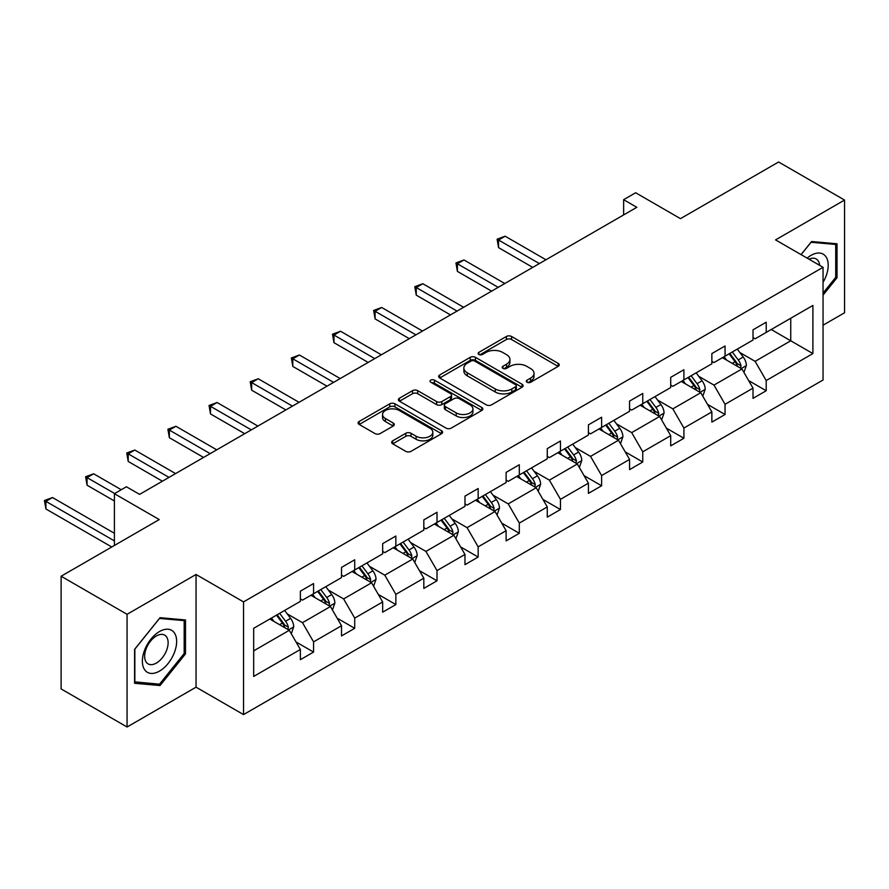 <?xml version="1.0" encoding="UTF-8"?>
<svg xmlns="http://www.w3.org/2000/svg" width="889" height="889" viewBox="0 0 889 889"><rect width="100%" height="100%" fill="white"/><g stroke="black" fill="none" stroke-linecap="round" stroke-linejoin="round"><path stroke-width="1.33" d="M527.033 382.259A2.567 1.478 0 0 0 530.655 382.259L558.17 366.368A3.667 2.111 0 0 0 559.237 364.879A3.667 2.111 0 0 0 558.17 363.379L511.564 336.475A3.667 2.111 0 0 0 506.386 336.475L478.871 352.355A2.567 1.478 0 0 0 478.126 353.4A2.567 1.478 0 0 0 478.871 354.455A2.567 1.478 0 0 0 482.494 354.455L486.061 352.4A11.713 6.768 0 0 1 502.629 352.4L506.508 354.633A11.713 6.768 0 0 1 509.942 359.423A11.713 6.768 0 0 1 506.508 364.201L502.952 366.257A2.567 1.478 0 0 0 502.207 367.313A2.567 1.478 0 0 0 502.952 368.357A2.567 1.478 0 0 0 506.574 368.357L510.142 366.301A11.713 6.768 0 0 1 526.71 366.301L530.589 368.546A11.713 6.768 0 0 1 534.022 373.324A11.713 6.768 0 0 1 530.589 378.103L527.033 380.159A2.567 1.478 0 0 0 526.277 381.214A2.567 1.478 0 0 0 527.033 382.259L527.033 380.159M823.047 325.185L844.55 312.772L844.55 200.069L778.608 161.998L680.474 218.65L635.635 192.757L623.634 199.692L623.634 214.916M127.071 727.002L196.047 687.175L196.047 574.483L127.071 614.31L127.071 727.002L61.119 688.931L61.119 576.228L159.242 519.576L114.403 493.695L114.403 545.468M127.071 614.31L61.119 576.228M392.716 440.822A3.667 2.111 0 0 0 391.649 442.311A3.667 2.111 0 0 0 392.716 443.811L405.795 451.356A3.667 2.111 0 0 0 410.974 451.356L441.522 433.721A3.667 2.111 0 0 0 442.6 432.221A3.667 2.111 0 0 0 441.522 430.732L394.916 403.817A3.667 2.111 0 0 0 389.738 403.817L359.189 421.464A3.667 2.111 0 0 0 358.111 422.953A3.667 2.111 0 0 0 359.189 424.453L374.98 433.565A3.667 2.111 0 0 0 380.159 433.565L393.238 426.02A3.667 2.111 0 0 0 394.305 424.52A3.667 2.111 0 0 0 393.238 423.031L385.404 418.508A9.79 5.656 0 0 1 382.537 414.507A9.79 5.656 0 0 1 388.582 409.284A9.79 5.656 0 0 1 399.261 410.507L429.943 428.22A9.79 5.656 0 0 1 432.81 432.221A9.79 5.656 0 0 1 426.764 437.444A9.79 5.656 0 0 1 416.085 436.221L410.974 433.265A3.667 2.111 0 0 0 405.795 433.265L392.716 440.822L392.716 443.811M114.403 493.695L126.405 486.761L139.595 494.373L636.824 207.304L623.634 199.692M196.047 574.483L243.53 601.897L823.047 267.311L823.047 380.003L243.53 714.589L243.53 601.897M844.55 200.069L775.575 239.897L823.047 267.311M486.316 404.862A3.667 2.111 0 0 0 491.495 404.862L522.043 387.226A3.667 2.111 0 0 0 523.121 385.726A3.667 2.111 0 0 0 522.043 384.237L475.437 357.334A3.667 2.111 0 0 0 470.259 357.334L439.711 374.969A3.667 2.111 0 0 0 438.644 376.458A3.667 2.111 0 0 0 439.711 377.958L486.316 404.862M431.798 382.815A2.567 1.478 0 0 1 434.399 383.17L434.399 380.125L481.782 407.484A3.667 2.111 0 0 1 482.86 408.973A3.667 2.111 0 0 1 481.782 410.474L451.234 428.109A3.667 2.111 0 0 1 446.056 428.109L399.45 401.206L399.45 398.216A3.667 2.111 0 0 0 398.372 399.706A3.667 2.111 0 0 0 399.45 401.206M399.45 398.216L412.529 390.66A3.667 2.111 0 0 1 417.708 390.66L436.61 401.572A3.667 2.111 0 0 0 441.789 401.572L450.456 396.572A3.667 2.111 0 0 0 451.534 395.072A3.667 2.111 0 0 0 450.456 393.583L430.776 382.214A2.567 1.478 0 0 1 430.032 381.17A2.567 1.478 0 0 1 431.61 379.803A2.567 1.478 0 0 1 434.399 380.125M253.676 628.312L300.371 601.364L300.371 591.152L313.561 583.54L313.561 593.741L341.52 577.606L341.52 567.404L354.711 559.781L354.711 569.993L382.67 553.847L382.67 543.646L395.861 536.023L395.861 546.235L423.82 530.088L423.82 519.887L437.01 512.275L437.01 522.476L464.969 506.33L464.969 496.129L478.16 488.517L478.16 498.718L506.119 482.571L506.119 472.37L519.309 464.758L519.309 474.959L547.268 458.813L547.268 448.612L560.459 441L560.459 451.201L588.418 435.054L588.418 424.853L601.609 417.241L601.609 427.442L629.568 411.296L629.568 401.095L642.758 393.483L642.758 403.684L670.717 387.537L670.717 377.336L683.908 369.724L683.908 379.925L711.867 363.79L711.867 353.578L725.057 345.965L725.057 356.167L753.016 340.031L753.016 329.819L766.207 322.207L766.207 332.408L812.902 305.46L812.902 353.578L766.207 380.536L766.207 390.738L753.016 398.361L753.016 388.149L725.057 404.295L725.057 414.496L711.867 422.108L711.867 411.907L683.908 428.054L683.908 438.255L670.717 445.867L670.717 435.666L642.758 451.812L642.758 462.013L629.568 469.625L629.568 459.424L601.609 475.571L601.609 485.772L588.418 493.384L588.418 483.183L560.459 499.329L560.459 509.53L547.268 517.142L547.268 506.941L519.309 523.088L519.309 533.289L506.119 540.901L506.119 530.7L478.16 546.846L478.16 557.047L464.969 564.659L464.969 554.458L437.01 570.594L437.01 580.806L423.82 588.418L423.82 578.217L395.861 594.352L395.861 604.564L382.67 612.177L382.67 601.975L354.711 618.111L354.711 628.323L341.52 635.935L341.52 625.734L313.561 641.869L313.561 652.07L300.371 659.694L300.371 649.481L253.676 676.44L253.676 628.312M310.917 595.274L330.441 606.542L302.482 622.678L287.214 613.866M302.482 622.678L313.561 641.869M330.441 606.542L341.52 625.734M300.371 598.919L302.482 600.142L313.561 593.741M352.066 571.516L371.591 582.784L343.632 598.919L328.363 590.107M343.632 598.919L354.711 618.111M371.591 582.784L382.67 601.975M341.52 575.172L343.632 576.383L354.711 569.993M393.216 547.757L412.74 559.025L384.781 575.172L369.513 566.349M384.781 575.172L395.861 594.352M412.74 559.025L423.82 578.217M382.67 551.413L384.781 552.625L395.861 546.235M434.365 523.999L453.89 535.267L425.931 551.413L410.662 542.59M425.931 551.413L437.01 570.594M453.89 535.267L464.969 554.458M423.82 527.655L425.931 528.866L437.01 522.476M475.515 500.24L495.04 511.508L467.081 527.655L451.812 518.843M467.081 527.655L478.16 546.846M495.04 511.508L506.119 530.7M464.969 503.896L467.081 505.108L478.16 498.718M516.665 476.482L536.189 487.75L508.23 503.896L492.962 495.084M508.23 503.896L519.309 523.088M536.189 487.75L547.268 506.941M506.119 480.138L508.23 481.36L519.309 474.959M557.825 452.723L577.339 463.991L549.38 480.138L534.111 471.326M549.38 480.138L560.459 499.329M577.339 463.991L588.418 483.183M547.268 456.379L549.38 457.602L560.459 451.201M598.975 428.965L618.488 440.233L590.529 456.379L575.261 447.567M590.529 456.379L601.609 475.571M618.488 440.233L629.568 459.424M588.418 432.621L590.529 433.843L601.609 427.442M640.124 405.206L659.638 416.474L631.679 432.621L616.41 423.809M631.679 432.621L642.758 451.812M659.638 416.474L670.717 435.666M629.568 408.862L631.679 410.085L642.758 403.684M681.274 381.448L700.788 392.716L672.829 408.862L657.56 400.05M672.829 408.862L683.908 428.054M700.788 392.716L711.867 411.907M670.717 385.104L672.829 386.326L683.908 379.925M722.424 357.689L741.937 368.968L713.978 385.104L698.71 376.291M713.978 385.104L725.057 404.295M741.937 368.968L753.016 388.149M711.867 361.345L713.978 362.568L725.057 356.167M771.219 329.519L790.743 340.787L755.128 361.345L739.859 352.533M755.128 361.345L766.207 380.536M812.902 353.578L790.743 340.787L790.743 318.251L812.902 305.46M196.047 687.175L243.53 714.589M753.016 337.587L755.128 338.809L766.207 332.408M253.676 650.859L289.292 630.301L269.767 619.022M289.292 630.301L300.371 649.481M748.671 380.614L766.207 390.738M707.511 404.373L725.057 414.496M666.361 428.131L683.908 438.255M625.211 451.89L642.758 462.013M584.062 475.648L601.609 485.772M542.912 499.407L560.459 509.53M501.763 523.154L519.309 533.289M460.613 546.913L478.16 557.047M419.464 570.671L437.01 580.806M378.314 594.43L395.861 604.564M337.164 618.188L354.711 628.323M296.015 641.947L313.561 652.07M823.047 295.126L837.027 277.724L837.027 243.786L811.579 241.519L801.056 254.61M185.49 653.893L185.49 619.955L160.042 617.677L134.583 649.348L134.583 683.285L160.042 685.552L185.49 653.893L184.179 653.126M528.055 382.614L530.589 381.159A11.713 6.768 0 0 0 534.022 376.369L534.022 373.324M509.942 359.423L509.942 362.468A11.713 6.768 0 0 1 506.508 367.246L503.974 368.713M558.114 366.401L511.564 339.52A3.667 2.111 0 0 0 506.386 339.52L479.893 354.811M521.999 387.26L475.437 360.378A3.667 2.111 0 0 0 470.259 360.378L439.755 377.992M515.576 386.782A2.567 1.478 0 0 0 516.32 385.726A2.567 1.478 0 0 0 515.576 384.681L474.67 361.067A2.567 1.478 0 0 0 471.037 361.067L467.292 363.234A11.713 6.768 0 0 0 463.858 368.013A11.713 6.768 0 0 0 467.292 372.802L495.251 388.949A11.713 6.768 0 0 0 511.82 388.949L515.576 386.782L515.576 389.827A2.567 1.478 0 0 0 516.32 388.782L516.32 385.726M463.858 368.013L463.858 371.069A11.713 6.768 0 0 0 467.292 375.847L467.292 372.802M515.576 389.827L511.82 391.993A11.713 6.768 0 0 1 495.251 391.993L467.292 375.847M399.494 401.228L412.529 393.705L412.529 390.66M451.534 395.072L451.534 398.116A3.667 2.111 0 0 1 450.456 399.617L441.789 404.617A3.667 2.111 0 0 1 436.61 404.617L417.708 393.705A3.667 2.111 0 0 0 412.529 393.705M434.399 383.17L481.738 410.496M456.213 412.896A9.79 5.656 0 0 0 466.892 414.13A9.79 5.656 0 0 0 472.937 408.907A9.79 5.656 0 0 0 470.07 404.906L459.257 398.661A3.667 2.111 0 0 0 454.079 398.661L445.411 403.673A3.667 2.111 0 0 0 444.333 405.162A3.667 2.111 0 0 0 445.411 406.662L456.213 412.896L456.213 415.941A9.79 5.656 0 0 0 466.892 417.174A9.79 5.656 0 0 0 472.937 411.951L472.937 408.907M444.333 405.162L444.333 408.207A3.667 2.111 0 0 0 445.411 409.707L445.411 406.662M456.213 415.941L445.411 409.707M432.81 432.221L432.81 435.266A9.79 5.656 0 0 1 426.764 440.488A9.79 5.656 0 0 1 416.085 439.266L410.974 436.31A3.667 2.111 0 0 0 405.795 436.31L392.771 443.833M382.537 414.507L382.537 417.552A9.79 5.656 0 0 0 385.404 421.553L385.404 418.508M393.182 426.042L385.404 421.553M441.522 430.732L441.522 433.721L394.916 406.862A3.667 2.111 0 0 0 389.738 406.862L359.234 424.475M835.716 276.968L837.027 277.724M157.353 684.008L160.042 685.552M743.949 372.435L746.371 365.435A9.89 5.712 -120 0 0 743.215 357.011L737.292 349.11M726.669 360.145L724.102 356.722M545.946 259.766L505.141 236.207L498.551 240.019L498.551 247.631L532.755 267.389M740.481 368.124L741.037 365.846A9.89 5.712 -120 0 0 738.203 359.901L732.28 352M729.802 353.433L736.325 362.134A5.034 2.911 60 0 1 737.237 363.657L741.037 365.846M729.113 353.822L735.036 361.734A9.89 5.712 60 0 1 737.503 366.401M498.551 247.631L497.095 239.174L539.356 263.577M497.095 239.174L505.141 236.207M702.799 396.194L705.221 389.182A9.89 5.712 -120 0 0 702.066 380.77L696.143 372.869M685.519 383.904L682.952 380.481M504.796 283.524L463.991 259.966L457.402 263.777L457.402 271.389L491.606 291.136M699.332 391.882L699.887 389.604A9.89 5.712 -120 0 0 697.054 383.659L691.131 375.758M688.653 377.192L695.176 385.893A5.034 2.911 60 0 1 696.087 387.415L699.887 389.604M687.964 377.581L693.887 385.493A9.89 5.712 60 0 1 696.354 390.16M457.402 271.389L455.946 262.933L498.207 287.336M455.946 262.933L463.991 259.966M661.649 419.952L664.072 412.941A9.89 5.712 -120 0 0 660.916 404.528L654.993 396.616M644.369 407.662L641.802 404.239M463.647 307.283L422.842 283.724L416.252 287.536L416.252 295.148L450.456 314.895M658.182 415.641L658.738 413.363A9.89 5.712 -120 0 0 655.904 407.418L649.981 399.517M647.503 400.95L654.026 409.64A5.034 2.911 60 0 1 654.937 411.174L658.738 413.363M646.814 401.339L652.737 409.251A9.89 5.712 60 0 1 655.204 413.918M416.252 295.148L414.796 286.691L457.057 311.094M414.796 286.691L422.842 283.724M823.047 282.358A24.247 14.002 120 0 0 825.903 276.479A24.247 14.002 120 0 0 824.814 255.399A24.247 14.002 120 0 0 807.145 258.121M819.614 265.322A16.602 9.579 120 0 0 816.224 258.977A16.602 9.579 120 0 0 809.034 259.21M801.111 254.632L811.046 242.264L835.716 244.464L835.716 277.357L823.047 293.103M834.082 243.53L835.716 244.464M174.355 652.637A24.247 14.002 120 0 0 168.088 629.223A24.247 14.002 120 0 0 144.663 649.992A24.247 14.002 120 0 0 150.941 673.406A24.247 14.002 120 0 0 174.355 652.637M166.554 650.415A16.602 9.579 120 0 0 164.687 635.135A16.602 9.579 120 0 0 146.218 648.603A16.602 9.579 120 0 0 148.085 663.883A16.602 9.579 120 0 0 166.554 650.415M134.85 681.996L134.85 649.114L159.509 618.433L184.179 620.633L184.179 653.515L159.509 684.197L134.583 681.841M182.545 619.689L184.179 620.633M620.5 443.711L622.922 436.699A9.89 5.712 -120 0 0 619.766 428.287L613.843 420.375M603.22 431.421L600.653 427.998M422.497 331.041L381.692 307.483L375.102 311.294L375.102 318.907L409.307 338.653M617.033 439.388L617.588 437.121A9.89 5.712 -120 0 0 614.755 431.176L608.832 423.275M606.354 424.698L612.877 433.399A5.034 2.911 60 0 1 613.788 434.932L617.588 437.121M605.665 425.098L611.588 433.01A9.89 5.712 60 0 1 614.055 437.677M375.102 318.907L373.647 310.45L415.908 334.853M373.647 310.45L381.692 307.483M579.35 467.47L581.773 460.458A9.89 5.712 -120 0 0 578.617 452.045L572.694 444.133M562.07 455.179L559.503 451.756M381.348 354.8L340.543 331.241L333.953 335.053L333.953 342.665L368.157 362.412M575.883 463.147L576.439 460.88A9.89 5.712 -120 0 0 573.605 454.935L567.682 447.034M565.204 448.456L571.727 457.157A5.034 2.911 60 0 1 572.638 458.691L576.439 460.88M564.515 448.856L570.438 456.768A9.89 5.712 60 0 1 572.905 461.435M333.953 342.665L332.497 334.208L374.758 358.611M332.497 334.208L340.543 331.241M538.189 491.228L540.623 484.216A9.89 5.712 -120 0 0 537.467 475.804L531.544 467.892M520.921 478.938L518.354 475.504M340.198 378.558L299.393 355L292.803 358.8L292.803 366.424L327.008 386.17M534.734 486.905L535.289 484.638A9.89 5.712 -120 0 0 532.455 478.693L526.532 470.792M524.054 472.215L530.577 480.916A5.034 2.911 60 0 1 531.489 482.449L535.289 484.638M523.365 472.615L529.288 480.516A9.89 5.712 60 0 1 531.755 485.194M292.803 366.424L291.348 357.967L333.608 382.37M291.348 357.967L299.393 355M497.04 514.987L499.474 507.975A9.89 5.712 -120 0 0 496.318 499.562L490.395 491.65M479.771 502.696L477.204 499.262M299.048 402.317L258.243 378.758L251.654 382.559L251.654 390.182L285.858 409.929M493.584 510.664L494.128 508.397A9.89 5.712 -120 0 0 491.306 502.452L485.383 494.551M482.905 495.973L489.428 504.674A5.034 2.911 60 0 1 490.339 506.208L494.128 508.397M482.216 496.373L488.139 504.274A9.89 5.712 60 0 1 490.606 508.941M251.654 390.182L250.198 381.725L292.459 406.117M250.198 381.725L258.243 378.758M455.89 538.734L458.324 531.733A9.89 5.712 -120 0 0 455.168 523.31L449.245 515.409M438.621 526.455L436.055 523.021M257.899 426.075L217.094 402.517L210.504 406.317L210.504 413.941L244.708 433.688M452.434 534.422L452.979 532.155A9.89 5.712 -120 0 0 450.156 526.21L444.233 518.298M441.755 519.732L448.278 528.433A5.034 2.911 60 0 1 449.189 529.966L452.979 532.155M441.066 520.132L446.989 528.033A9.89 5.712 60 0 1 449.456 532.7M210.504 413.941L209.048 405.484L251.309 429.876M209.048 405.484L217.094 402.517M414.741 562.493L417.174 555.492A9.89 5.712 -120 0 0 414.018 547.068L408.095 539.167M397.472 550.213L394.905 546.779M216.749 449.834L175.944 426.276L169.355 430.076L169.355 437.688L203.559 457.446M411.285 558.181L411.829 555.914A9.89 5.712 -120 0 0 409.007 549.969L403.084 542.057M400.606 543.49L407.129 552.191A5.034 2.911 60 0 1 408.04 553.725L411.829 555.914M399.917 543.89L405.84 551.791A9.89 5.712 60 0 1 408.307 556.458M169.355 437.688L167.899 429.243L210.16 453.634M167.899 429.243L175.944 426.276M373.591 586.251L376.025 579.25A9.89 5.712 -120 0 0 372.869 570.827L366.946 562.926M356.322 573.972L353.755 570.538M175.6 473.593L134.795 450.034L128.205 453.834L128.205 461.447L162.409 481.205M370.135 581.939L370.68 579.672A9.89 5.712 -120 0 0 367.857 573.727L361.934 565.815M359.456 567.249L365.979 575.95A5.034 2.911 60 0 1 366.89 577.483L370.68 579.672M358.767 567.649L364.69 575.55A9.89 5.712 60 0 1 367.157 580.217M128.205 461.447L126.749 453.001L169.01 477.393M126.749 453.001L134.795 450.034M332.442 610.01L334.875 603.009A9.89 5.712 -120 0 0 331.719 594.585L325.796 586.684M315.173 597.719L312.606 594.297M121.26 489.728L93.645 473.781L87.055 477.593L87.055 485.205L114.403 500.996M328.986 605.698L329.53 603.431A9.89 5.712 -120 0 0 326.708 597.486L320.785 589.574M318.306 591.007L324.829 599.708A5.034 2.911 60 0 1 325.741 601.231L329.53 603.431M317.617 591.407L323.54 599.308A9.89 5.712 60 0 1 326.007 603.975M87.055 485.205L85.6 476.76L114.67 493.539M85.6 476.76L93.645 473.781M291.292 633.768L293.726 626.767A9.89 5.712 -120 0 0 290.57 618.344L284.647 610.443M274.023 621.478L271.456 618.055M114.403 533.289L52.495 497.54L45.906 501.352L45.906 508.964L111.77 546.991M287.836 629.456L288.38 627.19A9.89 5.712 -120 0 0 285.558 621.244L279.635 613.332M277.157 614.766L283.669 623.467A5.034 2.911 60 0 1 284.591 624.989L288.38 627.19M276.468 615.166L282.391 623.067A9.89 5.712 60 0 1 284.858 627.734M45.906 508.964L44.45 500.518L114.403 540.901M44.45 500.518L52.495 497.54M530.589 381.159L530.589 378.103M502.952 368.357L502.952 366.257M506.508 367.246L506.508 364.201M478.871 354.455L478.871 352.355M506.386 339.52L506.386 336.475M511.564 339.52L511.564 336.475M558.17 366.368L558.17 363.379M439.711 377.958L439.711 374.969M470.259 360.378L470.259 357.334M475.437 360.378L475.437 357.334M522.043 387.226L522.043 384.237M495.251 391.993L495.251 388.949M511.82 391.993L511.82 388.949M417.708 393.705L417.708 390.66M436.61 404.617L436.61 401.572M441.789 404.617L441.789 401.572M450.456 399.617L450.456 396.572M481.782 410.474L481.782 407.484M405.795 436.31L405.795 433.265M410.974 436.31L410.974 433.265M416.085 439.266L416.085 436.221M393.238 426.02L393.238 423.031M359.189 424.453L359.189 421.464M389.738 406.862L389.738 403.817M394.916 406.862L394.916 403.817M741.226 368.557L746.304 365.623M738.203 359.901L743.215 357.011M732.225 363.357L735.036 361.734M700.076 392.305L705.155 389.382M697.054 383.659L702.066 380.77M691.075 387.115L693.887 385.493M658.927 416.063L664.005 413.141M655.904 407.418L660.916 404.528M649.926 410.874L652.737 409.251M617.777 439.822L622.856 436.888M614.755 431.176L619.766 428.287M608.776 434.632L611.588 433.01M576.628 463.58L581.706 460.646M573.605 454.935L578.617 452.045M567.627 458.391L570.438 456.768M535.478 487.339L540.556 484.405M532.455 478.693L537.467 475.804M526.477 482.149L529.288 480.516M494.328 511.097L499.407 508.164M491.306 502.452L496.318 499.562M485.327 505.897L488.139 504.274M453.179 534.856L458.257 531.922M450.156 526.21L455.168 523.31M444.178 529.655L446.989 528.033M412.029 558.614L417.108 555.681M409.007 549.969L414.018 547.068M403.028 553.414L405.84 551.791M370.88 582.373L375.958 579.439M367.857 573.727L372.869 570.827M361.879 577.172L364.69 575.55M329.73 606.131L334.809 603.198M326.708 597.486L331.719 594.585M320.729 600.931L323.54 599.308M288.581 629.89L293.659 626.956M285.558 621.244L290.57 618.344M279.579 624.689L282.391 623.067"/></g></svg>

